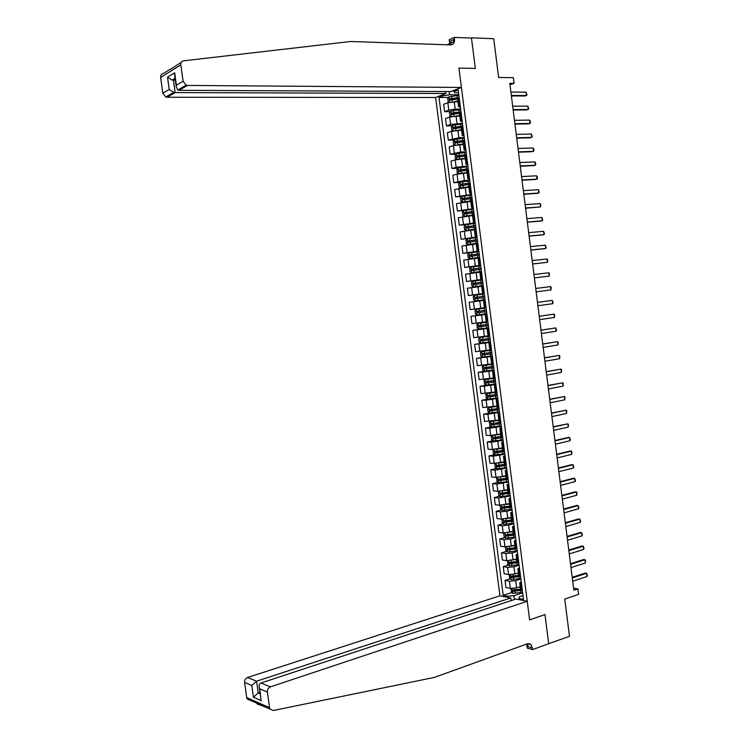 <?xml version="1.0" encoding="UTF-8"?>
<svg xmlns="http://www.w3.org/2000/svg" width="748" height="748" viewBox="0 0 748 748"><rect width="100%" height="100%" fill="white"/><g stroke="black" fill="none" stroke-linecap="round" stroke-linejoin="round"><path stroke-width="1.12" d="M445.602 91.546L445.855 93.5L435.626 97.492L499.945 595.791L247.551 677.492L256.583 681.194L258.21 692.966L260.192 693.807M548.34 643.832L569.471 636.314L564.749 599.092L578.597 594.38L577.905 588.91L573.585 588.143M449.819 44.88L449.165 39.728L454.307 37.4L471.464 38.064L475.335 68.423L471.427 37.83L470.95 38.045M471.427 37.83L493.727 38.709L498.645 77.465L513.371 77.67L514.091 83.346L509.79 83.299L573.856 590.265L577.905 588.91M548.723 643.925L544.983 614.576L529.621 619.896L458.935 68.105L461.413 87.441L187.477 85.44L179.062 90.312L178.931 89.358M449.127 91.565L449.539 94.762L443.143 95.828L439.001 97.436L503.208 595.324L511.866 592.519M443.143 95.828L442.984 94.622M453.718 90.433L454.7 92.761L458.524 92.78M523.002 595.567L519.402 596.745L518.953 598.465L523.488 599.372L458.169 89.994L453.877 91.658M518.953 598.465L519.103 599.644M507.742 597.362L507.593 596.193L503.208 595.324M475.335 68.423L458.935 68.105L475.335 68.423M509.986 84.87L514.091 83.346M521.44 583.403L519.692 582.814L521.216 581.635M519.421 567.704L517.906 568.826L519.645 569.378M517.625 553.754L516.101 554.829L517.84 555.334M515.84 539.785L514.306 540.813L516.036 541.281M514.044 525.807L512.511 526.788L514.241 527.218M512.249 511.81L510.706 512.745L512.427 513.128M510.454 497.803L508.902 498.692L510.622 499.038M508.808 484.919L507.097 484.62L508.668 483.778M506.854 469.744L505.293 470.529L507.004 470.801M505.05 455.691L503.479 456.43L505.19 456.654M503.245 441.619L501.674 442.32L503.376 442.507M501.44 427.547L499.86 428.193L501.553 428.333M499.739 414.149L498.046 414.046L499.645 413.448M497.822 399.339L496.223 399.89L497.916 399.956M496.018 385.22L494.409 385.716L496.092 385.744M494.269 371.513L492.586 371.532L494.213 371.073M492.446 357.273L490.763 357.329L492.399 356.927M490.613 343.014L488.94 343.117L490.585 342.762M488.753 328.578L487.116 328.886L488.781 328.746M486.929 314.384L485.293 314.646L486.948 314.459M484.236 293.347L482.582 293.534L481.628 286.129L483.283 285.839M482.413 279.116L480.749 279.256L479.795 271.851M480.581 264.876L478.916 264.96L477.963 257.518L469.781 258.649L477.972 257.593M478.757 250.608L477.074 250.645L476.13 243.259M476.925 236.34L475.242 236.321L474.297 228.935M475.036 221.53L473.4 221.988L475.102 222.044M473.26 207.748L471.558 207.626L470.614 200.258M471.418 193.423L469.716 193.264L468.772 185.897M469.585 179.09L467.874 178.875L466.93 171.516M467.743 164.747L466.023 164.476L465.078 157.127M465.901 150.376L464.171 150.067L463.227 142.718M463.928 134.93L462.32 135.64L464.069 136.005M462.208 121.606L460.469 121.195L459.524 113.855M460.216 105.945L458.618 106.74L460.375 107.198M458.786 94.79L449.539 94.762M457.963 101.644L447.837 102.71L443.686 104.271L444.639 111.686L450.389 111.639M460.609 109.068L455.177 109.105L448.791 110.152L444.639 111.686M459.796 115.94L449.679 117.015L445.518 118.511L446.472 125.916L452.278 125.814M462.442 123.336L450.633 124.448L446.472 125.916M461.628 130.217L451.521 131.311L447.351 132.742L448.304 140.128L454.167 139.979M464.274 137.595L458.851 137.726L448.304 140.128M463.461 144.476L453.353 145.598L449.183 146.945L450.128 154.331L456.056 154.125M466.098 151.835L460.684 152.012L450.128 154.331M465.284 158.726L455.186 159.857L451.007 161.138L451.96 168.515L457.944 168.253M467.921 166.056L456.14 167.272L451.96 168.515M467.107 172.956L457.028 174.116L452.839 175.322L453.784 182.69L459.833 182.372M469.744 180.268L464.349 180.549L453.784 182.69M468.94 187.178L454.662 189.487L455.607 196.846L461.722 196.472M471.567 194.461L455.607 196.846M470.754 201.38L456.486 203.643L457.43 210.992L463.741 210.543M473.381 208.645L457.43 210.992M472.577 215.574L458.3 217.78L459.253 225.12L466.341 224.559M475.204 222.82L459.253 225.12M474.4 229.748L460.123 231.899L461.067 239.238L469.931 238.453M477.018 236.966L461.067 239.238M476.214 243.913L461.937 246.008L462.881 253.338L475.522 252.104M478.832 251.104L462.881 253.338M478.028 258.06L463.76 260.108L464.704 267.429L480.702 265.708M480.637 265.231L464.704 267.429M479.842 272.197L465.574 274.189L466.509 281.5L482.488 279.64M482.451 279.341L466.509 281.5M481.656 286.316L467.378 288.251L468.323 295.563L484.274 293.562M484.255 293.44L468.323 295.563M483.46 300.416L469.192 302.304L470.137 309.607L474.391 309.064L473.447 301.734M484.405 307.746L474.391 309.064M486.929 314.272L470.997 316.339L486.911 314.132M486.209 321.827L471.941 323.641L470.997 316.339M488.734 328.335L472.811 330.364L488.687 328.017M488.014 335.899L473.746 337.657L472.811 330.364M490.529 342.378L474.615 344.379L490.473 341.883M489.818 349.952L475.55 351.654L474.615 344.379M492.334 356.413L476.42 358.376L488.285 356.394M491.623 363.986L477.355 365.641L476.42 358.376M494.129 370.438L482.497 372.13L478.215 372.354L486.574 370.886M493.418 378.011L479.15 379.619L478.215 372.354M495.924 384.435L484.311 386.164L480.02 386.323L486.836 385.061M495.213 392.027L480.955 393.579L480.02 386.323M497.719 398.432L486.116 400.189L481.815 400.274L487.92 399.086M497.018 406.024L482.75 407.52L481.815 400.274M499.514 412.4L487.911 414.196L483.61 414.214L489.566 413.008M498.804 420.011L484.545 421.461L483.61 414.214M501.3 426.369L489.716 428.193L485.405 428.137L491.268 426.893M500.599 433.98L490.651 435.467L486.331 435.373L485.405 428.137M503.095 440.31L491.511 442.171L487.191 442.049L492.979 440.768M502.394 447.93L492.446 449.436L488.126 449.277L487.191 442.049M504.881 454.251L493.315 456.14L488.986 455.943L494.69 454.634M504.18 461.871L494.241 463.395L489.912 463.171L488.986 455.943M506.667 468.164L495.111 470.09L490.772 469.828L496.401 468.482M505.966 475.803L496.036 477.336L491.707 477.046L490.772 469.828M508.444 482.077L496.896 484.031L492.558 483.704L498.121 482.31M507.752 489.716L497.831 491.268L493.493 490.912L492.558 483.704M510.23 495.961L498.692 497.953L494.344 497.56L499.832 496.139M509.538 503.61L499.617 505.19L495.27 504.76L494.344 497.56M512.006 509.846L506.826 511.239L500.477 511.866L496.13 511.398L501.553 509.949M511.314 517.494L501.412 519.093L497.055 518.588L496.13 511.398M513.783 523.703L508.612 525.152L502.273 525.76L497.906 525.227L503.273 523.74M513.1 531.37L503.198 532.978L498.832 532.408L497.906 525.227M515.559 537.56L510.398 539.046L504.059 539.635L499.692 539.037L504.984 537.522M514.876 545.227L504.984 546.853L500.618 546.218L499.692 539.037M517.336 551.398L512.174 552.931L505.835 553.511L501.469 552.837L506.705 551.295M516.475 559.121L506.77 560.71L502.394 560.009L501.469 552.837M519.112 565.217L513.96 566.797L507.621 567.358L503.245 566.629L508.425 565.049M518.42 572.903L514.886 574.006L508.546 574.558L504.171 573.791L503.245 566.629M520.879 579.027L515.737 580.654L509.407 581.205L505.022 580.401L510.145 578.784M520.197 586.712L516.662 587.853L510.332 588.395L505.938 587.554L505.022 580.401M522.646 592.818L513.941 595.66L514.437 599.541M459.244 98.399L457.673 99.409M439.001 97.436L448.501 97.446M518.336 590.415L520.58 589.695M517.317 576.53L518.832 576.054M516.363 562.618L517.336 562.328M515.531 548.677L516.204 548.48M515.11 534.624L507.331 535.708L506.611 535.138M461.105 112.901L459.506 113.677M462.068 120.447L460.469 121.195M462.965 127.394L461.385 128.291M464.817 141.877L463.208 142.569M465.789 149.404L464.171 150.067M466.677 156.341L465.06 156.987M467.64 163.859L466.023 164.476M468.529 170.787L466.911 171.395M469.492 178.295L467.874 178.875M470.38 185.224L468.753 185.785M471.343 192.722L469.716 193.264M472.231 199.641L470.604 200.155M473.185 207.131L471.558 207.626M474.073 214.04L472.456 214.601M475.924 228.43L474.288 228.869M476.878 235.91L475.242 236.321M477.766 242.81L476.121 243.203M478.72 250.271L477.074 250.645M479.608 257.162L477.963 257.518M480.562 264.624L478.916 264.96M481.441 271.515L479.795 271.823M482.404 278.967L480.749 279.256M484.236 293.291L482.582 293.534M484.461 300.247L483.46 300.387L484.414 307.802L485.415 307.68L484.461 300.247L485.115 300.154M486.069 307.596L485.415 307.68M487.902 321.883L486.237 322.033M489.734 336.161L488.07 336.291L487.116 328.886M491.567 350.429L489.79 350.485L490.062 352.617L482.432 353.645L482.815 354.926L491.988 353.729M493.39 364.678L491.707 364.659M495.213 378.909L493.53 378.843M497.046 393.13L495.344 393.009M498.86 407.333L497.158 407.155M500.683 421.526L498.972 421.292M502.497 435.701L500.786 435.411M504.32 449.866L502.591 449.52M506.134 464.012L504.404 463.62M507.948 478.15L506.209 477.692M509.753 492.259L508.014 491.763M511.567 506.368L509.818 505.807M513.371 520.458L511.613 519.851M515.176 534.53L513.418 533.866M516.98 548.593L515.213 547.873M518.775 562.636L517.008 561.87M520.58 576.671L518.803 575.848M507.593 596.193L513.941 595.66M522.375 590.686L520.599 589.817M510.903 92.079L526.106 92.154L526.957 94.865L525.199 95.978L511.389 95.95M526.106 92.154L526.527 95.501L511.333 95.473M456.738 101.653L457.944 101.494M454.616 101.653L457.907 101.232M449.174 102.308L448.183 101.896L447.743 98.474L448.968 96.81L458.851 95.342M459.132 97.511L449.819 98.801L450.053 100.148L457.804 99.035M450.764 99.989L451.091 98.801L459.169 97.792M170.628 69.255L181.353 62.243M461.413 87.441L450.801 91.574L179.062 90.312L177.837 89.994L186.13 85.169L187.477 85.44M435.626 97.492L167.103 97.24L165.785 96.997L162.83 93.248L169.216 89.47L167.515 77.194L174.677 72.79L176.388 85.225L183.101 81.261L180.838 64.87C180.698 62.589 181.624 61.243 183.615 60.822L350.616 41.495L450.661 44.908C453.428 44.646 454.719 42.73 454.532 39.167L454.307 37.4M162.83 93.248L160.642 77.446C160.502 75.249 161.409 73.94 163.354 73.519L170.105 69.284M453.84 41.701L450.913 43.019M449.66 43.58L446.977 44.777M453.989 42.832L453.681 40.448L454.597 40.037M445.855 93.5L175.154 92.574L167.103 97.24M451.147 44.889L450.642 40.925L454.532 39.167M183.101 81.261L186.13 85.169M175.359 80.307L173.461 80.288L175.154 92.574L173.732 92.378L169.216 89.47M167.515 77.194L172.18 80.13L173.461 80.288L175.21 79.232M174.677 72.79L174.723 75.716M176.388 85.225L176.238 86.637L177.837 89.994M265.269 706.963L257.078 703.924M511.118 600.635L510.772 597.97L256.583 681.194L251.786 685.467L244.605 682.447L246.7 697.575L269.542 707.683L270 709.076L273.198 710.535L434.457 677.398L527.49 643.766L531.061 644.598L532.744 649.545L548.695 643.701L544.983 614.576L529.621 619.896L527.237 601.28L516.008 599.026L260.968 682.999L270.393 686.86C268.27 687.823 267.27 689.534 267.382 692.022L269.542 707.683M510.772 597.97L499.945 595.791M528.125 643.598L530.631 644.224M532.744 649.545L527.246 648.161L526.714 644.047M527.237 601.28L270.393 686.86M250.271 700.343L247.149 698.913L246.7 697.575M244.605 682.447C244.493 680.054 245.475 678.408 247.551 677.492M527.19 643.878L528.369 646.814L532.529 647.852M259.986 692.368L258.21 692.966L253.413 697.211L251.786 685.467M267.382 692.022L259.846 688.852L259.313 687.496C258.836 685.121 259.388 683.616 260.968 682.999M259.846 688.852L260.743 697.837M512.689 106.197L527.864 106.132L528.714 108.825L526.957 109.928L513.165 110.031M527.864 106.132L528.284 109.479L513.109 109.591M514.465 120.306L529.621 120.091L530.257 121.092L530.463 122.766L528.714 123.869L514.942 124.093M529.621 120.091L530.042 123.439L514.895 123.691M516.251 134.397L531.37 134.042L532.221 136.697L530.463 137.8L516.718 138.156M531.37 134.042L531.791 137.389L516.672 137.782M458.234 115.959L459.777 115.762M456.112 115.977L459.74 115.51M451.119 116.604L450.016 116.136L449.576 112.724L450.81 111.078L460.684 109.619M460.964 111.789L451.642 113.079L451.886 114.425L460.132 113.266M452.615 114.266L452.905 113.07L460.992 112.06M459.655 130.255L461.6 130.012M457.486 130.302L461.572 129.778M453.054 130.9L451.848 130.367L451.409 126.954L452.643 125.337L462.516 123.888M462.788 126.057L453.466 127.347L453.727 128.693L462.844 127.441M454.457 128.525L454.728 127.328L462.825 126.3M461.011 144.551L463.423 144.242M458.505 144.663L463.395 144.037M454.99 145.177L453.671 144.588L453.232 141.176L454.475 139.577L464.34 138.146M464.62 140.315L455.289 141.596L455.551 142.933L464.798 141.681M456.308 142.774L456.663 141.531L464.648 140.54M518.027 148.478L533.128 147.982L533.763 148.946L533.969 150.61L532.211 151.713L518.495 152.19M533.128 147.982L533.548 151.32L518.457 151.853M458.234 159.212L465.228 158.267M462.283 158.838L465.247 158.464M456.916 159.446L455.504 158.782L455.065 155.378L456.299 153.808L466.172 152.386M466.443 154.546L457.112 155.836L457.383 157.173L466.621 155.921M458.15 157.015L458.365 155.79L466.471 154.752M519.804 162.54L534.876 161.905L535.512 162.849L535.718 164.513L533.969 165.607L520.271 166.215M534.876 161.905L535.297 165.243L520.234 165.906M458.973 173.676L467.051 172.498M463.414 173.134L467.07 172.666M458.094 168.057L458.823 173.686L457.327 172.975L456.888 169.572L458.131 168.019L467.996 166.617M468.267 168.777L458.935 170.058L459.216 171.386L468.444 170.142M460.001 171.236L460.179 170.002L468.295 168.954M521.58 176.584L536.634 175.817L537.26 176.734L537.466 178.407L535.718 179.492L522.039 180.231M536.634 175.817L537.045 179.155L522.001 179.959M469.819 180.829L459.955 182.222L458.711 183.746L459.15 187.14L460.684 187.898L468.874 186.701M463.975 187.486L468.893 186.85M470.09 182.989L460.749 184.27L461.039 185.588L470.268 184.345M461.843 185.439L462.142 184.158L470.109 183.148M523.357 190.618L538.382 189.712L539.215 192.283L537.457 193.367L523.806 194.228M538.382 189.712L538.794 193.04L523.778 193.984M471.633 195.022L461.778 196.406L460.534 197.902L460.974 201.296L462.507 202.082L470.698 200.894M462.507 202.082L470.716 201.034M471.913 197.182L462.563 198.463L462.862 199.781L472.091 198.538M463.695 199.632L463.966 198.342L471.932 197.322M525.124 204.643L540.121 203.596L540.748 204.475L540.542 206.925L525.573 208.215M540.121 203.596L540.542 206.925L525.554 208.009M473.456 209.206L463.601 210.581L462.348 212.049L462.788 215.443L464.33 216.247L472.512 215.078M464.33 216.247L472.53 215.19M473.727 211.357L464.377 212.638L464.686 213.956L473.905 212.722M465.536 213.806L465.611 212.554L473.746 211.488M526.891 218.65L541.87 217.462L542.702 219.987L542.291 220.791L540.944 221.071L527.34 222.184M541.87 217.462L542.291 220.791L527.321 222.006M475.27 223.372L465.424 224.737L464.171 226.186L464.611 229.571L466.154 230.393L474.335 229.243M466.154 230.393L474.344 229.337M475.55 225.522L466.191 226.803L466.509 228.121L475.719 226.887M467.388 227.972L467.612 226.653L475.56 225.634M528.668 232.647L543.618 231.319L544.441 233.825L544.03 234.638L542.683 234.9L529.107 236.144M543.618 231.319L544.03 234.638L529.088 235.994M477.084 237.527L467.238 238.874L465.985 240.295L466.425 243.689L467.968 244.531L476.149 243.39M467.968 244.531L476.158 243.474M477.364 239.678L468.005 240.959L468.323 242.268L477.533 241.034M469.239 242.118L469.23 240.847L477.374 239.762M530.425 246.625L545.357 245.157L546.18 247.644L545.769 248.476L544.432 248.719L530.865 250.084M545.357 245.157L545.769 248.476L530.856 249.972M469.024 253.039L469.744 258.63L468.239 257.789L467.799 254.404L469.061 253.002L478.898 251.665M479.178 253.815L469.809 255.096L470.146 256.396L479.346 255.171M471.1 256.246L471.24 254.909L479.188 253.881M532.193 260.584L547.097 258.986L547.704 259.79L547.508 262.296L532.623 264.007M547.097 258.986L547.508 262.296L532.613 263.932M480.712 265.792L470.875 267.12L469.613 268.495L470.053 271.87L471.595 272.758L481.432 271.44M471.595 272.758L481.441 271.487M480.983 267.943L471.623 269.215L471.96 270.514L481.16 269.299M472.96 270.365L473.054 269.018L480.992 267.99M533.96 274.535L548.836 272.796L549.443 273.59L549.247 276.106L534.39 277.929M548.836 272.796L549.247 276.106L534.381 277.882M473.409 286.858L483.245 285.549L473.409 286.858L471.857 285.942L471.427 282.566L472.652 281.248L473.372 286.83M472.652 281.248L482.525 279.902M482.797 282.052L473.428 283.324L473.774 284.614L482.974 283.399M474.83 284.474L474.643 283.183L482.797 282.08M550.565 286.596L551.173 287.363L550.986 289.906L536.138 291.823L550.986 289.906L550.565 286.596L535.718 288.476M475.223 300.93L485.05 299.639L475.223 300.93L473.671 300.004L473.232 296.629L474.466 295.338L475.186 300.911M474.466 295.338L484.33 294.001M476.85 298.546L476.672 297.19L484.601 296.152L477.355 297.096L475.232 297.414L475.588 298.704L484.779 297.498M552.716 303.688L552.305 300.378L537.475 302.379L552.305 300.378L553.118 302.781L552.716 303.688L537.896 305.736M476.99 314.973L476.27 309.41L484.227 308.326L476.308 309.373L475.036 310.672L475.476 314.048L477.028 315.002L486.855 313.711M486.406 310.224L477.037 311.495L477.392 312.786L486.583 311.57M486.583 311.561L478.655 312.608L478.243 311.327L477.037 311.495M539.233 316.301L554.034 314.151L554.642 314.889L554.455 317.461L539.654 319.639M554.455 317.461L554.034 314.151L539.233 316.254M487.939 322.126L478.112 323.435L476.85 324.707L477.28 328.073L478.795 329.026L488.659 327.774M478.112 323.435L487.939 322.154M488.21 324.286L478.832 325.558L479.197 326.839L488.388 325.642M488.379 325.604L480.459 326.661L480.038 325.389L478.832 325.558M478.795 329.026L478.084 323.463M540.991 330.205L555.764 327.914L556.577 330.279L556.185 331.214L541.412 333.533M556.185 331.214L555.764 327.914L540.982 330.12M489.66 336.17L479.917 337.47L478.645 338.722L479.085 342.088L480.646 343.089L490.464 341.827M479.917 337.47L489.744 336.207M490.015 338.339L480.637 339.611L481.011 340.892L490.192 339.686M490.183 339.639L482.264 340.695L481.534 339.873M542.749 344.08L557.494 341.658L558.092 342.35L557.915 344.959L543.17 347.409M557.915 344.959L557.494 341.658L542.73 343.968M489.875 350.41L481.721 351.504L480.45 352.729L480.88 356.085L482.441 357.105L492.259 355.861M482.404 357.086L481.693 351.532L489.79 350.485M491.978 353.654L484.068 354.711L483.339 353.926M491.819 352.383L490.062 352.617M544.497 357.946L559.224 355.394L559.822 356.067L559.644 358.685L544.918 361.275M559.644 358.685L559.224 355.394L544.479 357.806M491.679 364.426L483.526 365.52L482.254 366.716L482.684 370.073L484.246 371.12L494.063 369.877M483.526 365.52L491.688 364.5M493.615 366.408L484.227 367.67L484.611 368.942L493.783 367.745M493.774 367.661L485.863 368.717L485.134 367.96M546.246 371.803L560.953 369.11L561.542 369.764L561.365 372.401L546.666 375.122M561.365 372.401L560.953 369.11L546.227 371.625M493.474 378.423L485.33 379.517L484.05 380.695L484.48 384.051L486.05 385.108L495.859 383.883M485.33 379.517L493.484 378.516M495.41 380.414L486.022 381.676L486.415 382.948L495.587 381.761M495.569 381.648L487.668 382.714L486.929 381.976M547.994 385.641L562.674 382.808L563.263 383.453L563.094 386.099L548.415 388.96M563.094 386.099L562.674 382.808L547.975 385.435M495.27 392.401L487.126 393.504L485.845 394.654L486.275 398.011L487.846 399.095L497.654 397.88M487.126 393.504L495.279 392.513M497.205 394.411L487.818 395.664L488.21 396.936L497.373 395.748M497.364 395.627L489.463 396.692L488.725 395.973M549.743 399.469L564.403 396.505L564.983 397.123L564.815 399.787L550.163 402.789M564.815 399.787L564.403 396.505L549.715 399.226M490.005 407.258L487.64 408.604L488.07 411.952L489.641 413.055L499.44 411.858M490.09 407.249L497.055 406.37M488.921 407.473L497.074 406.501M499 408.389L489.603 409.642L490.005 410.914L499.168 409.736M499.15 409.586L491.258 410.661L490.52 409.951M551.491 413.279L566.124 410.185L566.704 410.783L566.535 413.457L551.912 416.589M566.535 413.457L566.124 410.185L551.454 413.008M491.081 421.358L489.435 422.536L489.865 425.883L491.436 427.014L501.235 425.818M490.716 421.433L498.869 420.479M494.25 420.937L498.851 420.32M500.786 422.358L491.399 423.611L491.801 424.873L500.964 423.695M500.936 423.536L493.054 424.612L492.315 423.92M553.23 427.08L567.844 423.845L568.415 424.425L568.256 427.127L553.651 430.39M568.256 427.127L567.844 423.845L553.193 426.771M493.184 440.918L492.474 435.401L491.221 436.458L491.651 439.796L493.231 440.946L503.021 439.768M492.736 435.373L500.655 434.429M497.111 434.738L500.636 434.261M502.581 436.308L493.184 437.561L493.596 438.824L502.75 437.645M502.731 437.468L494.839 438.543L494.11 437.87M554.979 440.862L569.555 437.496L570.341 439.693L569.967 440.768L555.39 444.172M569.967 440.768L569.555 437.496L568.19 437.468L554.932 440.525M494.194 449.389L493.016 450.361L493.437 453.699L495.017 454.868L504.807 453.709M495.737 449.249L502.45 448.379M499.561 448.576L502.422 448.192M504.367 450.249L494.97 451.502L495.391 452.755L504.535 451.586M504.507 451.381L496.635 452.465L495.896 451.811M556.718 454.634L571.276 451.128L571.846 451.68L571.687 454.401L557.138 457.935M571.687 454.401L571.276 451.128L569.901 451.081L556.671 454.26M495.896 463.377L494.802 464.256L495.232 467.594L496.803 468.781L506.592 467.631M499.552 462.937L504.236 462.311M501.889 462.414L504.208 462.105M506.153 464.171L496.756 465.424L497.177 466.677L506.321 465.508M506.293 465.293L498.42 466.378L497.691 465.733M558.457 468.388L572.987 464.76L573.763 466.911L573.398 468.024L558.868 471.689M573.398 468.024L572.987 464.76L571.612 464.686L558.401 467.986M497.598 477.346L496.588 478.131L497.009 481.46L498.589 482.675L508.378 481.534M502.067 476.757L506.022 476.224M504.133 476.252L505.994 475.999M507.686 478.131L498.533 479.328L498.972 480.581L508.107 479.421M508.079 479.178L500.206 480.272L499.477 479.646M560.196 482.133L574.698 478.365L575.474 480.506L575.109 481.628L560.607 485.433M575.109 481.628L574.698 478.365L573.323 478.281L560.14 481.703M499.299 491.296L498.364 491.997L498.794 495.326L500.375 496.56L510.164 495.428M504.274 490.604L507.808 490.127M506.303 490.08L507.77 489.884M508.649 492.156L500.58 493.138L500.758 494.475L509.893 493.315M509.856 493.054L501.992 494.157L501.263 493.54M561.926 495.868L576.409 491.96L576.979 492.455L576.82 495.223L562.346 499.159M576.82 495.223L576.409 491.96L575.034 491.857L561.87 495.4M500.992 505.227L500.15 505.854L500.58 509.173L502.123 510.398L511.941 509.304M506.387 504.451L509.584 504.012M508.416 503.909L509.556 503.759M509.986 506.106L502.366 507.022L502.534 508.35L511.669 507.2M511.632 506.92L503.769 508.023L503.049 507.415M502.123 510.398L501.459 505.209M563.665 509.584L578.12 505.545L578.887 507.649L578.531 508.808L564.076 512.876M578.531 508.808L578.12 505.545L576.736 505.424L563.599 509.089M502.675 519.149L501.927 519.682L502.357 523.002L503.946 524.283L513.717 523.17M508.453 518.28L511.37 517.887M510.482 517.728L511.333 517.607M511.632 519.991L504.152 520.879L504.32 522.216L513.446 521.066M513.409 520.767L505.555 521.87L504.835 521.281M565.395 523.282L579.831 519.121L580.598 521.197L580.233 522.375L565.806 526.573M580.233 522.375L579.831 519.121L578.447 518.972L565.329 522.759M504.367 533.044L503.713 533.511L504.133 536.821L505.723 538.121L515.494 537.027M510.491 532.109L513.147 531.744M512.511 531.538L513.109 531.454M513.418 533.857L505.648 534.82L506.106 536.064L515.222 534.923M567.124 536.98L581.533 532.679L582.299 534.736L581.944 535.923L567.536 540.262M581.944 535.923L581.533 532.679L580.149 532.511L567.049 536.419M506.041 546.938L505.489 547.321L505.91 550.631L507.499 551.949L517.27 550.865M512.492 545.928L514.923 545.591M515.194 547.695L507.425 548.658L507.883 549.902L516.999 548.761M516.475 548.518L509.108 549.537L508.397 548.976M568.854 550.65L583.234 546.218L584.001 548.256L583.646 549.471L569.265 553.931M583.646 549.471L583.234 546.218L581.851 546.031L568.779 550.06M507.724 560.804L507.686 564.422L509.276 565.769L519.047 564.684M514.465 559.728L516.7 559.429M516.962 561.524L509.491 562.393L509.659 563.721L518.626 562.618M517.644 562.431L510.884 563.347L510.173 562.795M570.574 564.31L584.936 559.747L585.497 560.149L585.347 562.992L570.995 567.592M585.347 562.992L584.936 559.747L583.552 559.541L570.5 563.693M509.397 574.66L509.453 578.204L511.052 579.56L520.814 578.503M516.419 573.529L518.467 573.249M518.738 575.343L511.267 576.203L511.436 577.531L519.795 576.53M519.056 576.287L512.66 577.147L511.95 576.605M572.304 577.961L586.638 573.267L587.395 575.268L587.049 576.512L572.716 581.233M587.049 576.512L586.638 573.267L585.254 573.043L572.22 577.306M511.071 588.489L511.23 591.967L512.829 593.351L522.581 592.294M518.355 587.311L520.243 587.049M520.505 589.144L513.035 590.004L513.203 591.322L521.122 590.406M520.645 590.097L514.428 590.929L513.726 590.396M455.177 109.105L454.214 101.653M457.019 123.42L456.056 115.977M458.851 137.726L457.898 130.292M460.684 152.012L459.73 144.588M462.516 166.29L461.563 158.866M464.349 180.549L463.395 173.134M466.182 194.798L465.228 187.393M468.005 209.029L467.061 201.623M469.838 223.241L468.884 215.854M471.661 237.443L470.707 230.057M473.484 251.627L472.53 244.259M475.298 265.802L474.354 258.434M477.121 279.958L476.177 272.599M478.935 294.104L477.991 286.755M480.749 308.232L479.805 300.892M482.563 322.351L481.619 315.011M484.377 336.45L483.432 329.12M486.181 350.541L485.246 343.22M487.995 364.613L487.051 357.301M489.8 378.675L488.855 371.363M491.604 392.719L490.66 385.416M493.4 406.744L492.465 399.451M495.204 420.759L494.269 413.476M496.999 434.766L496.064 427.482M498.794 448.753L497.859 441.479M500.59 462.722L499.655 455.457M502.385 476.682L501.45 469.426M504.18 490.632L503.245 483.376M505.966 504.563L505.031 497.317M507.752 518.476L506.826 511.239M509.538 532.38L508.612 525.152M511.323 546.274L510.398 539.046M513.1 560.14L512.174 552.931M514.886 574.006L513.96 566.797M516.662 587.853L515.737 580.654M448.791 110.152L447.837 102.71M459.562 106.179L458.599 98.643M461.423 120.671L460.459 113.135M450.633 124.448L449.679 117.015M463.283 135.145L462.32 127.618M452.475 138.745L451.521 131.311M465.134 149.6L464.171 142.083M454.307 153.013L453.353 145.598M466.986 164.046L466.023 156.538M456.14 167.272L455.186 159.857M468.837 178.482L467.874 170.974M457.972 181.521L457.028 174.116M470.688 192.891L469.725 185.401M459.805 195.752L458.851 188.346M472.54 207.29L471.577 199.81M461.638 209.964L460.684 202.577M474.382 221.679L473.419 214.199M463.461 224.166L462.516 216.78M476.224 236.05L475.27 228.579M465.293 238.35L464.34 230.973M478.066 250.402L477.112 242.941M467.117 252.525L466.163 245.157M479.907 264.745L478.944 257.284M468.931 266.681L467.986 259.322M481.74 279.069L480.786 271.618M470.754 280.827L469.809 273.469M483.582 293.384L482.619 285.942M472.568 294.955L471.623 287.606M487.247 321.958L486.294 314.534M476.205 323.173L475.261 315.843M489.07 336.226L488.126 328.811M478.019 337.255L477.074 329.933M490.903 350.475L489.949 343.07M479.823 351.326L478.888 344.015M492.726 364.715L491.782 357.32M481.637 365.389L480.693 358.077M494.55 378.937L493.605 371.55M483.442 379.432L482.497 372.13M496.373 393.149L495.428 385.762M485.246 393.457L484.311 386.164M498.196 407.342L497.252 399.965M487.051 407.473L486.116 400.189M500.01 421.526L499.066 414.149M488.855 421.479L487.911 414.196M501.833 435.691L500.889 428.324M490.651 435.467L489.716 428.193M503.647 449.838L502.703 442.489M492.446 449.436L491.511 442.171M505.461 463.975L504.517 456.626M494.241 463.395L493.315 456.14M507.275 478.103L506.331 470.754M496.036 477.336L495.111 470.09M509.079 492.203L508.135 484.872M497.831 491.268L496.896 484.031M510.884 506.303L509.949 498.972M499.617 505.19L498.692 497.953M512.698 520.384L511.754 513.063M501.412 519.093L500.477 511.866M514.493 534.446L513.558 527.134M503.198 532.978L502.273 525.76M516.298 548.499L515.363 541.187M504.984 546.853L504.059 539.635M518.102 562.533L517.167 555.231M506.77 560.71L505.835 553.511M519.897 576.549L518.962 569.265M508.546 574.558L507.621 567.358M521.693 590.565L520.758 583.281M510.332 588.395L509.407 581.205M448.94 96.847L449.623 102.196M457.533 99.073L457.804 101.242M457.075 95.529L457.355 97.698M451.998 99.783L452.25 101.775M451.54 96.24L451.82 98.409M451.175 98.783L449.875 98.783M180.838 64.87L160.642 77.446M261.491 700.745L253.413 697.211M450.773 111.125L451.474 116.529M459.366 113.359L459.637 115.529M458.907 109.816L459.188 111.985M453.83 114.061L454.092 116.108M453.382 110.526L453.662 112.696M453.008 113.051L451.717 113.06M452.605 125.374L453.307 130.844M461.189 127.628L461.469 129.797M460.74 124.093L461.02 126.253M455.663 128.338L455.934 130.433M455.214 124.794L455.495 126.964M454.84 127.3L453.55 127.319M454.438 139.624L455.149 145.14M463.021 141.877L463.302 144.046M462.573 138.343L462.844 140.512M457.496 142.588L457.776 144.738M457.047 139.053L457.327 141.222M456.663 141.531L455.382 141.568M456.271 153.845L456.991 159.427M464.845 156.117L465.125 158.286M464.396 152.592L464.676 154.752M459.328 156.828L459.609 158.997M458.879 153.303L459.15 155.462M458.496 155.762L457.206 155.808M466.677 170.348L466.948 172.508M466.219 166.823L466.5 168.983M461.161 171.058L461.432 173.218M460.703 167.533L460.983 169.693M460.319 169.964L459.038 170.02M459.927 182.26L460.646 187.879M468.5 184.56L468.772 186.72M468.042 181.035L468.323 183.195M462.984 185.27L463.264 187.43M462.535 181.745L462.806 183.905M462.142 184.158L460.861 184.232M461.75 196.444L462.47 202.063M470.314 198.753L470.595 200.913M469.866 195.237L470.146 197.388M464.807 199.464L465.088 201.623M464.358 195.948L464.63 198.108M463.966 198.342L462.685 198.416M463.573 210.618L464.293 216.219M472.138 212.937L472.418 215.087M471.689 209.421L471.96 211.572M466.63 213.648L466.911 215.807M466.182 210.132L466.453 212.292M465.789 212.507L464.508 212.6M465.387 224.774L466.107 230.375M473.952 227.102L474.232 229.253M473.503 223.587L473.783 225.746M468.454 227.822L468.725 229.973M468.005 224.307L468.276 226.457M467.612 226.653L466.331 226.756M467.21 238.911L467.93 244.512M475.775 241.258L476.046 243.409M475.326 237.742L475.597 239.902M470.268 241.969L470.548 244.119M469.819 238.462L470.099 240.613M469.426 240.791L468.155 240.903M477.589 255.395L477.86 257.546M477.14 251.889L477.411 254.04M472.091 256.115L472.362 258.266M471.633 252.609L471.913 254.759M471.24 254.909L469.968 255.04M470.838 267.158L471.558 272.74M479.403 269.523L479.674 271.664M478.944 266.017L479.225 268.167M473.905 270.243L474.176 272.384M473.456 266.737L473.727 268.887M473.054 269.018L471.782 269.158M481.207 283.632L481.488 285.773M480.758 280.135L481.039 282.276M475.719 284.352L475.99 286.493M475.27 280.855L475.541 282.996M474.868 283.118L473.596 283.268M483.021 297.723L483.292 299.864M482.572 294.235L482.843 296.376M477.523 298.452L477.804 300.593M477.074 294.955L477.355 297.096M476.672 297.19L475.41 297.358M484.826 311.804L485.097 313.945M484.377 308.316L484.648 310.457M479.337 312.533L479.608 314.674M478.888 309.036L479.159 311.177M478.655 312.608L477.392 312.786M486.63 325.876L486.901 328.017M486.181 322.388L486.452 324.529M481.142 326.596L481.422 328.737M480.693 323.108L480.973 325.249M480.459 326.661L479.197 326.839M479.889 337.507L480.599 343.061M488.435 339.929L488.706 342.06M487.986 336.441L488.257 338.582M482.956 340.658L483.227 342.79M482.507 337.17L482.778 339.302M482.264 340.695L481.011 340.892M490.23 353.972L490.51 356.104M484.76 354.692L485.031 356.824M484.311 351.214L484.582 353.346M484.068 354.711L482.815 354.926M483.498 365.548L484.208 371.092M492.034 367.997L492.306 370.12M491.586 364.519L491.857 366.651M486.555 368.717L486.836 370.849M486.116 365.239L486.387 367.371M485.863 368.717L484.611 368.942M485.293 379.545L486.004 385.089M493.83 382.004L494.101 384.135M493.381 378.535L493.661 380.657M488.36 382.733L488.631 384.865M487.911 379.255L488.182 381.387M487.668 382.714L486.415 382.948M487.088 393.532L487.808 399.067M495.625 396.001L495.896 398.123M495.185 392.532L495.457 394.654M490.155 396.73L490.436 398.862M489.716 393.261L489.987 395.383M489.463 396.692L488.21 396.936M488.893 407.501L489.603 413.027M497.42 409.979L497.691 412.111M496.971 406.519L497.252 408.642M491.95 410.717L492.231 412.84M491.511 407.249L491.782 409.371M491.258 410.661L490.005 410.914M490.688 421.461L491.399 426.986M499.215 423.948L499.486 426.07M498.766 420.488L499.038 422.611M493.745 424.686L494.026 426.809M493.306 421.218L493.577 423.34M493.054 424.612L491.801 424.873M501.001 437.907L501.272 440.03M500.562 434.448L500.833 436.57M495.541 438.637L495.812 440.759M495.101 435.177L495.372 437.3M494.839 438.543L493.596 438.824M494.278 449.389L494.98 454.84M502.796 451.848L503.067 453.961M502.347 448.389L502.619 450.511M497.336 452.577L497.607 454.7M496.887 449.127L497.158 451.24M496.635 452.465L495.391 452.755M496.074 463.367L496.765 468.753M504.582 465.77L504.853 467.893M504.133 462.32L504.404 464.433M499.122 466.509L499.393 468.622M498.682 463.087L498.953 465.172M498.42 466.378L497.177 466.677M497.869 477.327L498.551 482.647M506.368 479.683L506.639 481.796M505.919 476.233L506.19 478.355M500.917 480.422L501.188 482.535M500.477 477.056L500.739 479.085M500.206 480.272L498.972 480.581M499.664 491.277L500.337 496.532M508.144 493.587L508.416 495.7M507.705 490.136L507.976 492.249M502.703 494.325L502.974 496.438M502.273 491.006L502.525 492.988M501.992 494.157L500.758 494.475M509.93 507.471L510.201 509.575M509.491 504.03L509.762 506.134M504.479 508.21L504.75 510.314M504.068 504.947L504.311 506.873M503.769 508.023L502.534 508.35M503.245 519.131L503.9 524.255M511.707 521.337L511.978 523.45M511.267 517.906L511.539 520.01M506.265 522.076L506.536 524.189M505.854 518.869L506.097 520.748M505.555 521.87L504.32 522.216M505.031 533.034L505.685 538.093M513.483 535.194L513.754 537.298M513.044 531.763L513.315 533.866M508.051 535.942L508.313 538.046M507.64 532.782L507.873 534.605M507.331 535.708L506.106 536.064M506.817 546.928L507.462 551.921M515.26 549.041L515.531 551.145M514.82 545.61L515.091 547.714M509.827 549.78L510.099 551.884M509.425 546.685L509.659 548.452M509.108 549.537L507.883 549.902M508.603 560.813L509.238 565.731M517.036 562.87L517.307 564.974M516.597 559.439L516.868 561.542M511.604 563.609L511.875 565.712M511.211 560.57L511.436 562.281M510.884 563.347L509.659 563.721M510.388 574.679L511.015 579.532M518.813 576.68L519.075 578.784M518.373 573.258L518.635 575.362M513.38 577.428L513.652 579.532M512.997 574.436L513.212 576.1M512.66 577.147L511.436 577.531M512.165 588.526L512.782 593.314M520.58 590.481L520.851 592.584M520.14 587.068L520.412 589.162M515.148 591.229L515.419 593.323M514.774 588.293L514.979 589.91M514.428 590.929L513.203 591.322M458.618 106.74L457.645 99.213M462.32 135.64L461.357 128.132M473.4 221.988L472.446 214.517M486.237 322.051L485.293 314.646M489.893 350.513L488.94 343.117M491.716 364.715L490.763 357.329M493.53 378.909L492.586 371.532M495.354 393.093L494.409 385.716M497.168 407.249L496.223 399.89M498.991 421.405L498.046 414.046M500.805 435.542L499.86 428.193M502.609 449.66L501.674 442.32M504.423 463.769L503.479 456.43M506.228 477.86L505.293 470.529M508.032 491.932L507.097 484.62M509.837 506.003L508.902 498.692M511.641 520.047L510.706 512.745M513.446 534.081L512.511 526.788M515.241 548.106L514.306 540.813M517.036 562.113L516.101 554.829M518.832 576.1L517.906 568.826M520.627 590.079L519.692 582.814M451.091 98.801L449.819 98.801M165.785 96.997L173.732 92.378M175.088 78.372L172.18 80.13M176.238 86.637L174.518 74.211M527.592 643.738L531.061 644.598M270 709.076L247.149 698.913M260.959 699.389L259.313 687.496M452.905 113.07L451.642 113.079M454.728 127.328L453.466 127.347M456.551 141.568L455.289 141.596M458.365 155.79L457.112 155.836M460.179 170.002L458.935 170.058M461.993 184.204L460.749 184.27M463.807 198.388L462.563 198.463M465.611 212.554L464.377 212.638M467.425 226.709L466.191 226.803M469.23 240.847L468.005 240.959M471.034 254.975L469.809 255.096M472.839 269.084L471.623 269.215M474.643 283.183L473.428 283.324M476.439 297.265L475.232 297.414M481.749 339.433L480.637 339.611M483.245 353.514L482.432 353.645M484.891 367.549L484.227 367.67M486.593 381.574L486.022 381.676M488.322 395.57L487.818 395.664"/></g></svg>
